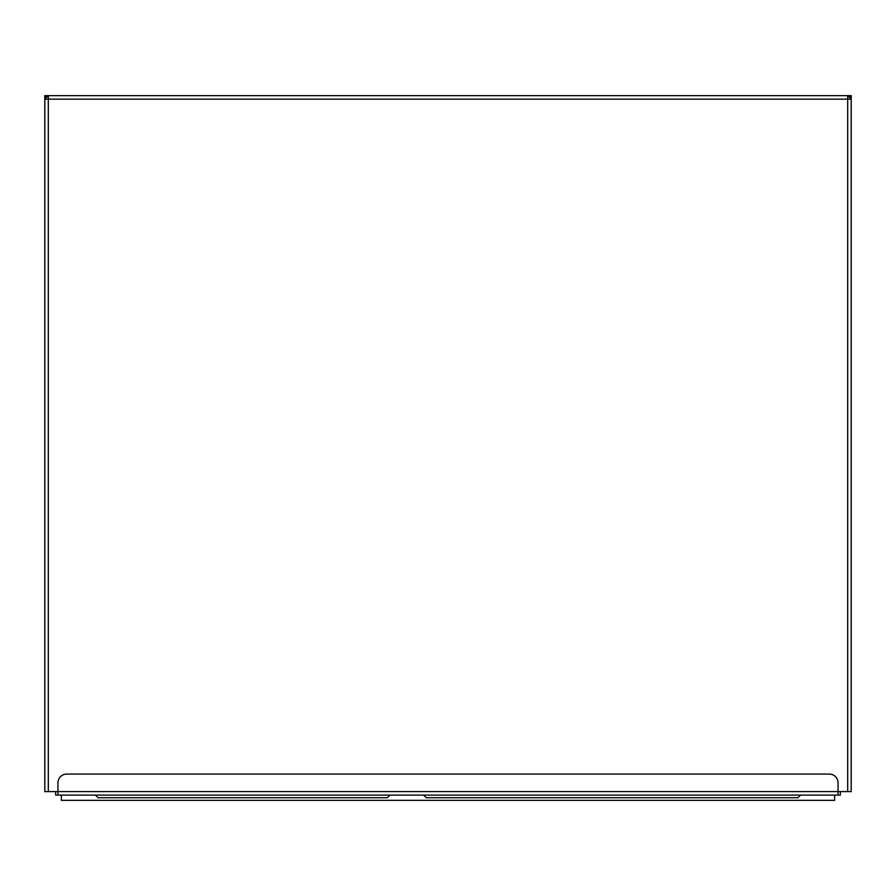 <?xml version="1.0" encoding="UTF-8"?>
<svg xmlns="http://www.w3.org/2000/svg" width="896" height="896" viewBox="0 0 896 896"><rect width="100%" height="100%" fill="white"/><g stroke="black" fill="none" stroke-linecap="round" stroke-linejoin="round"><path stroke-width="1.34" d="M840.336 791.594L840.336 795.099L838.051 795.099L838.051 782.835A8.77 8.77 0 0 0 829.282 774.066L66.718 774.066A8.77 8.77 0 0 0 57.949 782.835L57.949 791.594L44.8 791.594L44.8 99.142L48.306 99.142L48.306 791.594M834.635 795.099L834.635 800.363L61.365 800.363L61.365 795.099M849.968 99.142L849.968 95.637L851.2 95.637L851.2 791.594L57.949 791.594L57.949 795.099L55.664 795.099L55.664 791.594M95.458 795.099L98.09 797.731L387.341 797.731L389.973 795.099M423.629 795.099L426.261 797.731L797.91 797.731L800.542 795.099M851.2 99.142L847.694 99.142L847.694 791.594M48.306 95.637L847.694 95.637L847.694 99.142L48.306 99.142L48.306 95.637L44.8 95.637L44.8 99.142M48.306 96.869L46.032 96.869L46.032 95.637L46.032 99.142M847.694 96.869L849.968 96.869L849.968 95.637L847.694 95.637M57.949 795.099L838.051 795.099"/></g></svg>
